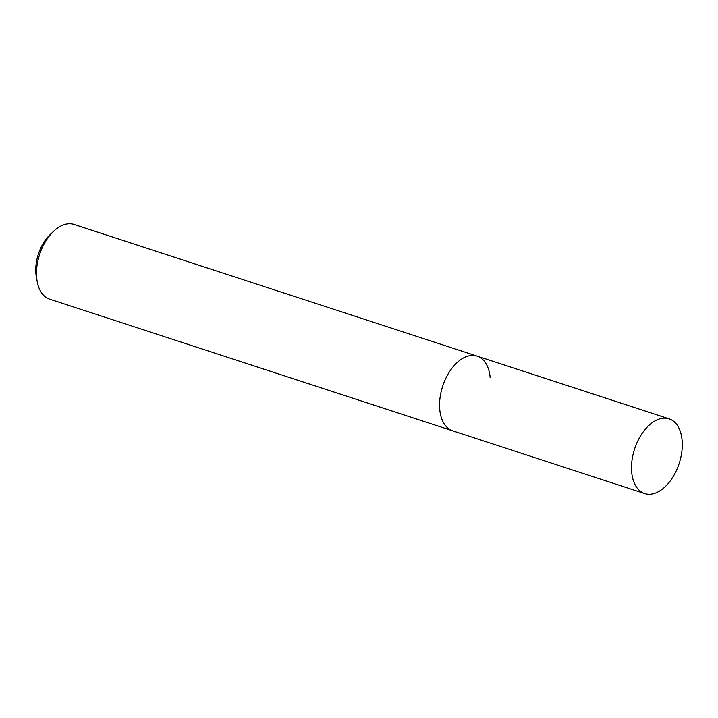 <?xml version="1.0" encoding="UTF-8"?>
<svg xmlns="http://www.w3.org/2000/svg" width="718" height="718" viewBox="0 0 718 718"><rect width="100%" height="100%" fill="white"/><g stroke="black" fill="none" stroke-linecap="round" stroke-linejoin="round"><path stroke-width="1.08" d="M490.161 377.596A39.302 23.434 108.1 0 0 477.156 356.128A39.302 23.434 108.1 0 0 450.698 369.967A39.302 23.434 108.1 0 0 439.739 409.377A39.302 23.434 108.1 0 0 452.744 430.845L49.668 299.164A39.302 23.434 -71.9 0 1 37.156 281.42A39.302 23.434 -71.9 0 1 36.663 277.695A39.302 23.434 -71.9 0 1 53.509 231.384A39.302 23.434 -71.9 0 1 74.08 224.447L477.156 356.128A39.302 23.434 108.1 0 0 450.698 369.967A39.302 23.434 108.1 0 0 439.739 409.377A39.302 23.434 108.1 0 0 452.744 430.845L644.683 493.553A39.302 23.434 -71.9 0 1 631.678 472.085A39.302 23.434 -71.9 0 1 642.637 432.676A39.302 23.434 -71.9 0 1 669.095 418.836A39.302 23.434 -71.9 0 1 682.1 440.305A39.302 23.434 -71.9 0 1 671.142 479.714A39.302 23.434 -71.9 0 1 644.683 493.553M53.509 231.384L50.045 234.687A33.01 19.682 108.1 0 0 35.9 273.585A33.01 19.682 108.1 0 0 36.313 276.717L37.156 281.42M477.156 356.128L669.095 418.836"/></g></svg>
